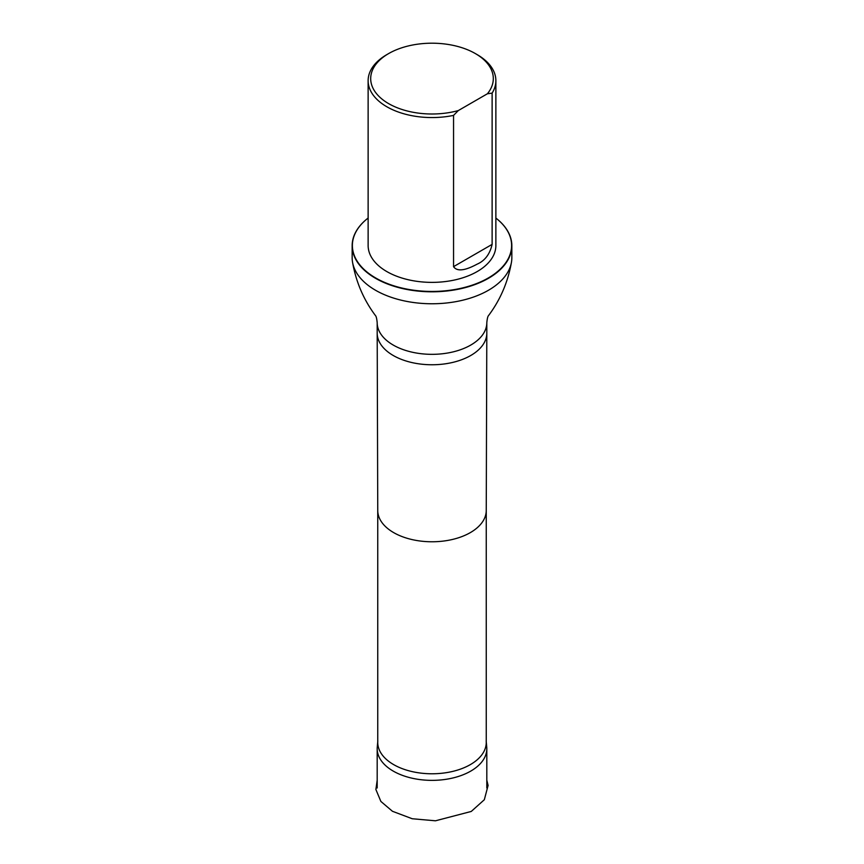 <?xml version="1.0" encoding="UTF-8"?>
<svg xmlns="http://www.w3.org/2000/svg" width="864" height="864" viewBox="0 0 864 864"><rect width="100%" height="100%" fill="white"/><g stroke="black" fill="none" stroke-linecap="round" stroke-linejoin="round"><path stroke-width="1.3" d="M377.816 743.958A54.81 31.644 0 0 0 377.266 747.079A54.81 31.644 0 0 0 377.19 748.721A54.81 31.644 0 0 0 432 780.365A54.81 31.644 0 0 0 486.81 748.721A54.81 31.644 0 0 0 486.734 747.079A54.81 31.644 0 0 0 486.184 743.958M458.287 110.581A61.312 35.402 180 0 1 381.899 99.004A61.312 35.402 180 0 1 388.649 53.568A61.312 35.402 180 0 1 475.351 53.568A61.312 35.402 180 0 1 487.393 93.776L458.287 110.581L453.557 115.398A63.871 36.871 180 0 1 386.834 106.758A63.871 36.871 180 0 1 368.129 80.687A63.871 36.871 180 0 1 386.834 54.616A63.871 36.871 180 0 1 387.763 54.086M476.237 54.086A63.871 36.871 180 0 1 477.166 54.616A63.871 36.871 180 0 1 495.871 80.687A63.871 36.871 180 0 1 492.124 93.128L492.124 244.382C489.866 254.178 484.888 260.755 477.176 264.136C471.01 267.397 458.352 273.704 453.557 266.652L453.557 115.398M487.393 93.776L492.124 93.128M495.871 80.687L495.871 245.495A63.871 36.871 180 0 1 456.44 279.569A63.871 36.871 180 0 1 386.834 271.577A63.871 36.871 180 0 1 368.129 245.495L368.129 80.687M377.827 740.837A54.248 31.32 0 0 0 377.752 742.457A54.248 31.32 0 0 0 432 773.777A54.248 31.32 0 0 0 486.248 742.457A54.248 31.32 0 0 0 486.173 740.837M352.156 245.711L352.156 257.666A79.844 46.094 0 0 0 352.544 262.246A79.844 46.094 0 0 0 432 303.761A79.844 46.094 0 0 0 511.456 262.246A79.844 46.094 0 0 0 511.844 257.666L511.844 245.711A79.844 46.094 180 0 1 432 291.805A79.844 46.094 180 0 1 352.156 245.711A79.844 46.094 180 0 1 368.129 218.041A79.596 45.954 180 0 0 378.529 279.536A79.596 45.954 180 0 0 485.471 279.536A79.596 45.954 180 0 0 495.871 218.074A79.844 46.094 180 0 1 511.844 245.711M377.752 742.457L377.752 510.484A54.248 31.32 0 0 0 377.752 510.516A54.248 31.32 0 0 0 432 541.771A54.248 31.32 0 0 0 486.248 510.516A54.248 31.32 0 0 0 486.248 510.451L486.248 742.457M486.81 322.693A54.81 31.644 0 0 1 432 354.337A54.81 31.644 0 0 1 377.19 322.693L377.19 333.126A54.81 31.644 0 0 0 377.19 333.18A54.81 31.644 0 0 0 432 364.759A54.81 31.644 0 0 0 486.81 333.18A54.81 31.644 0 0 0 486.81 333.126L486.81 322.693C487.21 318.632 487.793 316.246 488.56 315.554L488.549 315.565C500.332 299.808 507.967 282.031 511.456 262.246M453.557 266.652L492.124 244.382M486.81 780.181L488.095 785.441L484.326 799.729L471.258 811.447L435.467 820.8L412.247 818.748L392.461 811.285L380.884 801.446L375.883 789.491L377.19 780.268M377.19 748.721L377.19 787.968M486.81 748.721L486.81 787.968M388.649 53.568L386.834 54.616M475.351 53.568L477.166 54.616M377.752 741.647L377.266 747.079M486.248 741.647L486.734 747.079M486.248 510.516L486.81 333.18M377.752 510.516L377.19 333.18M377.19 322.693C376.79 318.632 376.207 316.246 375.44 315.554L375.451 315.565C363.668 299.808 356.033 282.031 352.544 262.246"/></g></svg>
